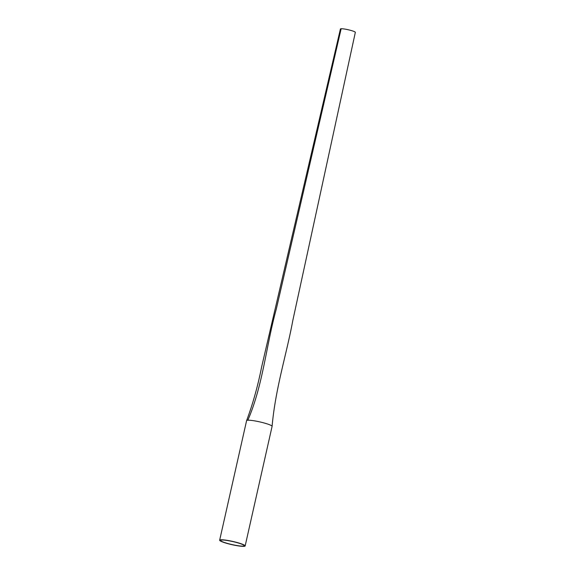 <?xml version="1.0" encoding="UTF-8"?>
<svg xmlns="http://www.w3.org/2000/svg" width="575" height="575" viewBox="0 0 575 575"><rect width="100%" height="100%" fill="white"/><g stroke="black" fill="none" stroke-linecap="round" stroke-linejoin="round"><path stroke-width="0.86" d="M221.727 540.018A12.125 1.553 12.7 0 1 235.182 542.139A12.125 1.553 12.7 0 1 244.231 545.732A12.125 1.553 12.7 0 1 232.063 544.582A12.125 1.553 12.7 0 1 220.577 540.399A12.125 1.553 12.7 0 1 221.727 540.018M341.14 28.75A7.648 0.978 -167.3 0 0 340.414 28.994L261.632 366.936C257.873 385.947 252.871 403.837 246.61 420.605A13.067 1.675 12.7 0 1 247.839 420.224A13.067 1.675 12.7 0 1 256.479 421.202A13.067 1.675 12.7 0 1 270.811 425.299A13.067 1.675 12.7 0 1 272.097 426.348A13.067 1.675 12.7 0 1 272.09 426.377C275.482 388.067 286.58 354.365 292.819 320.469L355.336 32.358A7.648 0.978 -167.3 0 0 349.629 30.087A7.648 0.978 -167.3 0 0 341.14 28.75L276.316 309.012C266.088 345.819 263.055 385.171 247.839 420.224M219.657 540.191A13.067 1.675 -167.3 0 0 232.034 544.697A13.067 1.675 -167.3 0 0 245.151 545.941A13.067 1.675 -167.3 0 0 235.398 542.06A13.067 1.675 -167.3 0 0 220.901 539.781A13.067 1.675 -167.3 0 0 219.657 540.191L246.603 420.634A13.067 1.675 12.7 0 1 246.61 420.605M245.151 545.941L272.09 426.377"/></g></svg>
